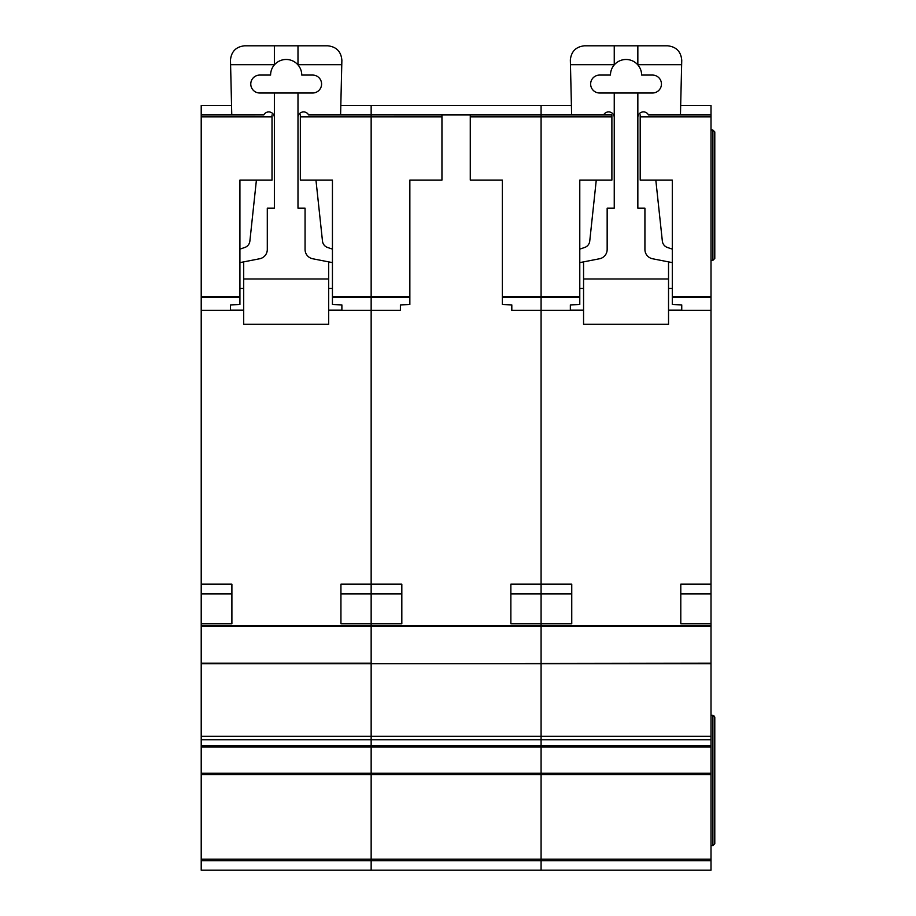<?xml version="1.0" encoding="UTF-8"?>
<svg xmlns="http://www.w3.org/2000/svg" width="916" height="916" viewBox="0 0 916 916"><rect width="100%" height="100%" fill="white"/><g stroke="black" fill="none" stroke-linecap="round" stroke-linejoin="round"><path stroke-width="1.37" d="M201.211 105.512L231.553 105.512L201.211 105.523L201.211 114.947L231.771 114.935L230.477 59.964C231.382 51.422 236.099 46.705 244.641 45.8L327.722 45.8C336.412 46.75 341.13 51.582 341.874 60.296L340.592 114.947L371.152 114.935L371.152 297.391L371.152 296.521L409.853 296.521L409.853 304.49L400.406 304.925L400.406 310.375L371.152 310.295L371.152 625.685L201.211 625.685L201.211 870.2L371.152 870.2L371.152 859.219L371.152 860.754L201.211 860.754M312.619 75.066A8.965 8.965 0 0 1 321.585 84.032A8.965 8.965 0 0 1 312.619 93.008L259.743 93.008A8.965 8.965 0 0 1 250.778 84.032A8.965 8.965 0 0 1 259.743 75.066L270.598 75.066A15.572 15.572 0 0 1 297.986 64.899A15.572 15.572 0 0 1 301.753 75.066L312.619 75.066M256.411 180.086L249.873 241.126A7.557 7.557 0 0 1 244.778 247.48L239.923 249.118M201.211 625.685L201.211 114.947L263.774 114.935A5.622 5.622 0 0 1 274.376 117.5M239.923 262.617L259.663 258.759A9.446 9.446 0 0 0 267.3 249.496L267.3 208.184L274.376 208.184L274.376 93.008M243.702 310.135L230.477 310.135M328.661 310.135L341.886 310.135M297.986 93.008L297.986 208.184L305.062 208.184L305.062 249.496A9.446 9.446 0 0 0 312.7 258.759L332.439 262.617M297.986 117.5A5.622 5.622 0 0 1 308.6 114.947L371.152 114.947L371.152 296.521L332.439 296.521L332.439 180.086L300.345 180.086L300.345 114.947M332.439 249.118L327.585 247.48A7.557 7.557 0 0 1 322.489 241.126L315.951 180.086M243.702 261.873L243.702 278.979L328.661 278.979L328.661 261.873M297.986 45.8L297.986 64.899M274.376 45.8L274.376 64.899M230.592 64.681L274.376 64.681M328.661 278.979L328.661 324.298L243.702 324.298L243.702 278.979M243.702 288.425L239.923 288.425M332.439 288.425L328.661 288.425M297.986 64.681L341.771 64.681M340.935 623.796L340.935 593.877L371.152 593.877L371.152 623.796L340.935 623.796L340.935 584.145L371.152 584.145L371.152 310.375L341.886 310.295L371.152 310.295L371.152 297.391L371.152 310.295L400.406 310.295M637.845 64.681L681.641 64.681L681.744 60.296C680.989 51.582 676.271 46.75 667.581 45.8L584.5 45.8C575.969 46.705 571.24 51.422 570.347 59.964L571.63 114.947L541.081 114.935L611.888 114.947L611.888 180.086L579.782 180.086L579.782 297.391L502.369 297.391L502.369 304.49L511.815 304.925L511.815 310.375L541.081 310.375L541.081 114.947L371.152 114.935L541.081 114.947L541.081 105.523L371.152 105.512L371.152 114.947L371.152 105.523L340.809 105.523L541.081 105.512L541.081 626.601L371.152 626.601L371.152 663.711L711.011 663.23L711.011 625.685L371.152 625.685L371.152 663.23L201.211 663.23M711.011 663.711L371.152 663.711L371.152 739.739L371.152 736.292L541.081 736.292L541.081 739.739L541.081 736.292L711.011 736.292L711.011 663.23M201.211 747.032L711.011 747.032L711.011 745.83L541.081 745.83L541.081 739.739L541.081 747.032L541.081 745.83L371.152 745.83L371.152 739.739L371.152 747.032L371.152 745.83L201.211 745.83M711.011 747.032L711.011 773.241L541.081 773.241L541.081 774.661L541.081 747.032L541.081 773.241L371.152 773.241L371.152 747.032L371.152 774.661L371.152 773.241L201.211 773.241M711.011 774.661L371.152 774.661L371.152 859.219L541.081 859.219L541.081 860.754L541.081 859.219L711.011 859.219L711.011 773.241M409.853 297.391L332.439 297.391L332.439 304.49L341.886 304.925L341.886 310.295M332.439 297.391L332.439 296.521M201.211 584.145L231.897 584.145L231.897 623.796L231.897 593.877L201.211 593.877M201.211 623.796L231.897 623.796M272.018 114.947L272.018 180.086L239.923 180.086L239.923 304.49L230.477 304.925L230.477 310.375L201.211 310.375M371.152 860.754L371.152 870.2L541.081 870.2L541.081 860.754L371.152 860.754M201.211 774.661L371.152 774.661L371.152 859.219L201.211 859.219M201.211 663.711L371.152 663.711L371.152 736.292L201.211 736.292M401.826 623.796L401.826 593.877L371.152 593.877L371.152 584.145L401.826 584.145L401.826 623.796L371.152 623.796L371.152 625.685M541.081 626.601L541.081 663.23L541.081 626.601L711.011 626.601M541.081 663.711L541.081 736.292L541.081 663.711M541.081 774.661L541.081 859.219L541.081 774.661M510.865 623.796L510.865 584.145L571.756 584.145L571.756 623.796L510.865 623.796L510.865 593.877L541.081 593.877L541.081 625.685M470.274 114.947L470.274 180.086L502.369 180.086L502.369 296.521L579.782 296.521M502.369 297.391L502.369 296.521M441.947 114.947L441.947 180.086L409.853 180.086L409.853 296.521M652.478 75.066A8.965 8.965 0 0 1 661.444 84.032A8.965 8.965 0 0 1 652.478 93.008L599.614 93.008A8.965 8.965 0 0 1 590.637 84.032A8.965 8.965 0 0 1 599.614 75.066L610.468 75.066A15.572 15.572 0 0 1 637.845 64.899A15.572 15.572 0 0 1 641.624 75.066L652.478 75.066M596.27 180.086L589.744 241.126A7.557 7.557 0 0 1 584.637 247.48L579.782 249.118M611.888 114.947L603.633 114.935A5.622 5.622 0 0 1 614.247 117.5M579.782 262.617L599.533 258.759A9.446 9.446 0 0 0 607.159 249.496L607.159 208.184L614.247 208.184L614.247 93.008M583.561 310.135L570.347 310.135M668.531 310.135L681.744 310.135M637.845 93.008L637.845 208.184L644.921 208.184L644.921 249.496A9.446 9.446 0 0 0 652.558 258.759L672.298 262.617M637.845 117.5A5.622 5.622 0 0 1 648.471 114.947L711.011 114.947L711.011 625.685M672.298 249.118L667.443 247.48A7.557 7.557 0 0 1 662.348 241.126L655.81 180.086M681.641 64.681L680.451 114.947L711.011 114.947L711.011 105.512L680.668 105.523M583.561 261.873L583.561 278.979L668.531 278.979L668.531 261.873M637.845 45.8L637.845 64.899M614.247 45.8L614.247 64.899M570.45 64.681L614.247 64.681M668.531 278.979L668.531 324.298L583.561 324.298L583.561 278.979M583.561 288.425L579.782 288.425M672.298 288.425L668.531 288.425M711.011 860.754L541.081 860.754L541.081 870.2L711.011 870.2L711.011 859.219M579.782 297.391L579.782 304.49L570.347 304.925L570.347 310.375L541.081 310.375L541.081 593.877L571.756 593.877L571.756 623.796M711.011 745.83L711.011 736.292M711.011 715.373L712.9 715.373L714.789 717.262L714.4 716.117M711.011 845.651L712.9 845.651L714.789 843.762L714.789 717.262M711.011 130.049L712.9 130.049L714.789 131.938L714.789 258.449L712.9 260.339L714.789 258.449M711.011 260.339L712.9 260.339L712.9 130.049M711.011 623.796L680.794 623.796L680.794 593.877L711.011 593.877M680.794 623.796L680.794 584.145L711.011 584.145M711.011 310.375L681.744 310.375L681.744 304.925L672.298 304.49L672.298 296.521L711.011 296.521M640.204 114.947L640.204 180.086L672.298 180.086L672.298 296.521M541.081 105.523L571.412 105.523L541.081 105.512M680.68 105.512L711.011 105.512M712.9 715.373L712.9 845.651L714.789 843.762M371.152 626.601L201.211 626.601M441.947 116.836L300.345 116.836M201.211 739.739L711.011 739.739M201.211 310.295L230.477 310.295M201.211 297.391L239.923 297.391M201.211 296.521L239.923 296.521M201.211 116.836L272.018 116.836M511.815 310.295L570.347 310.295M611.888 116.836L470.274 116.836M681.744 310.295L711.011 310.295M711.011 297.391L672.298 297.391M711.011 116.836L640.204 116.836"/></g></svg>

